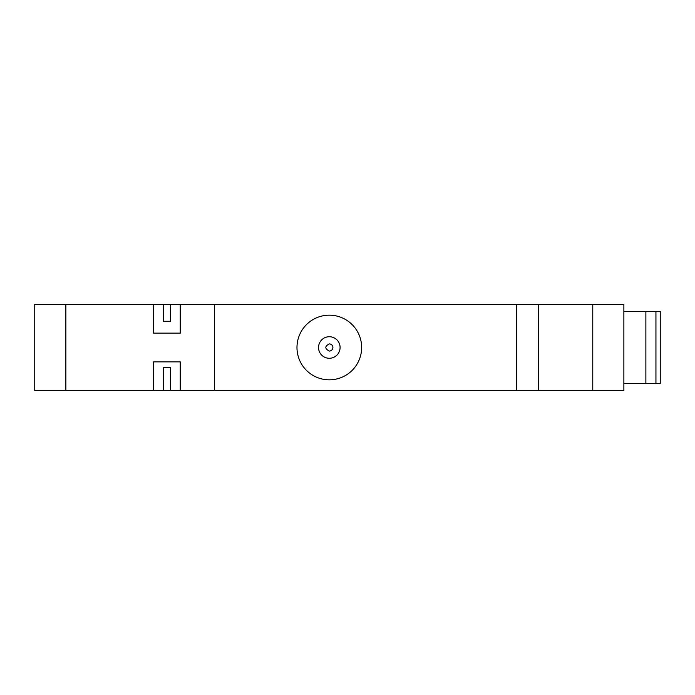 <?xml version="1.0" encoding="UTF-8"?>
<svg xmlns="http://www.w3.org/2000/svg" width="695" height="695" viewBox="0 0 695 695"><rect width="100%" height="100%" fill="white"/><g stroke="black" fill="none" stroke-linecap="round" stroke-linejoin="round"><path stroke-width="1.04" d="M329.308 315.174A32.326 32.326 0 0 1 361.643 347.5A32.326 32.326 0 0 1 329.308 379.826A32.326 32.326 0 0 1 296.982 347.5A32.326 32.326 0 0 1 329.308 315.174M645.881 311.577L660.25 311.577L660.25 383.423L645.881 383.423L645.881 311.577L623.875 311.577M329.308 336.728A10.773 10.773 0 0 1 340.09 347.5A10.773 10.773 0 0 1 329.308 358.272A10.773 10.773 0 0 1 318.536 347.5A10.773 10.773 0 0 1 329.308 336.728A10.773 10.773 0 0 1 340.09 347.5A10.773 10.773 0 0 1 329.308 358.272M170.536 390.607L153.656 390.607L153.656 361.869L180.231 361.869L180.231 390.607L170.536 390.607L170.536 367.62L163.351 367.62L163.351 390.607M180.231 390.607L214.364 390.607L214.364 304.393L65.86 304.393L65.86 390.607L153.656 390.607M645.881 383.423L623.875 383.423M170.536 304.393L170.536 321.281L163.351 321.281L163.351 304.393M180.231 304.393L180.231 333.131L153.656 333.131L153.656 304.393M65.86 390.607L34.75 390.607L34.75 304.393L65.86 304.393M592.766 304.393L623.875 304.393L623.875 390.607L592.766 390.607L592.766 304.393L538.382 304.393L538.382 390.607L592.766 390.607M538.382 390.607L516.602 390.607L516.602 304.393L214.364 304.393M214.364 390.607L516.602 390.607M538.382 304.393L516.602 304.393M332.905 347.5A3.588 3.588 0 0 0 329.308 343.912C324.669 346.284 324.669 348.682 329.308 351.097C331.472 350.879 332.67 349.681 332.905 347.5M655.941 311.577L655.941 383.423"/></g></svg>
